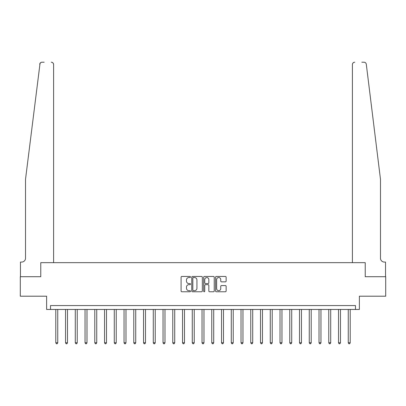 <?xml version="1.0" encoding="UTF-8"?>
<svg xmlns="http://www.w3.org/2000/svg" width="406" height="406" viewBox="0 0 406 406"><rect width="100%" height="100%" fill="white"/><g stroke="black" fill="none" stroke-linecap="round" stroke-linejoin="round"><path stroke-width="0.61" d="M190.521 276.993A0.538 0.538 0 0 0 189.988 276.456L181.852 276.456A0.766 0.766 0 0 0 181.086 277.222L181.086 291.006A0.766 0.766 0 0 0 181.852 291.767L189.988 291.767A0.538 0.538 0 0 0 190.521 291.234A0.538 0.538 0 0 0 189.988 290.696L188.932 290.696A2.451 2.451 0 0 1 186.481 288.25L186.481 287.098A2.451 2.451 0 0 1 188.932 284.652L189.988 284.652A0.538 0.538 0 0 0 190.521 284.114A0.538 0.538 0 0 0 189.988 283.576L188.932 283.576A2.451 2.451 0 0 1 186.481 281.13L186.481 279.978A2.451 2.451 0 0 1 188.932 277.531L189.988 277.531A0.538 0.538 0 0 0 190.521 276.993M225.376 281.855A0.766 0.766 0 0 0 226.137 281.089L226.137 277.222A0.766 0.766 0 0 0 225.376 276.456L216.342 276.456A0.766 0.766 0 0 0 215.576 277.222L215.576 291.006A0.766 0.766 0 0 0 216.342 291.767L225.376 291.767A0.766 0.766 0 0 0 226.137 291.006L226.137 286.332A0.766 0.766 0 0 0 225.376 285.57L221.509 285.57A0.766 0.766 0 0 0 220.742 286.332L220.742 288.651A2.05 2.05 0 0 1 218.692 290.696A2.05 2.05 0 0 1 216.647 288.651L216.647 279.577A2.05 2.05 0 0 1 218.692 277.531A2.05 2.05 0 0 1 220.742 279.577L220.742 281.089A0.766 0.766 0 0 0 221.509 281.855L225.376 281.855M40.052 63.3L25.527 179.213L25.527 258.18A3.898 3.898 0 0 1 21.625 262.078L20.457 262.078L20.457 276.704L40.773 276.704L20.3 276.704L20.3 296.202L46.624 296.202L46.624 309.463L50.522 309.463L50.522 305.561L355.478 305.561L355.478 309.463L359.376 309.463L359.376 296.202L385.7 296.202L385.7 276.704L365.227 276.704L365.227 262.667L352.398 262.667L352.398 64.559L352.398 262.667M53.602 262.667L53.602 64.559L53.602 262.667L40.773 262.667L40.773 276.704L40.773 262.667L365.227 262.667L365.227 276.704L385.543 276.704L385.543 262.078L384.375 262.078A3.898 3.898 0 0 1 380.473 258.18A3.898 3.898 0 0 0 384.375 262.078M202.33 277.222A0.766 0.766 0 0 0 201.564 276.456L192.53 276.456A0.766 0.766 0 0 0 191.764 277.222L191.764 291.006A0.766 0.766 0 0 0 192.53 291.767L201.564 291.767A0.766 0.766 0 0 0 202.33 291.006L202.33 277.222M204.436 276.456L213.47 276.456A0.766 0.766 0 0 1 214.236 277.222L214.236 291.006A0.766 0.766 0 0 1 213.47 291.767L209.603 291.767A0.766 0.766 0 0 1 208.836 291.006L208.836 285.413A0.766 0.766 0 0 0 208.07 284.652L205.507 284.652A0.766 0.766 0 0 0 204.741 285.413L204.741 291.234A0.538 0.538 0 0 1 204.208 291.767A0.538 0.538 0 0 1 203.67 291.234L203.67 277.222A0.766 0.766 0 0 1 204.436 276.456M50.522 309.463L355.478 309.463M193.373 277.531A0.538 0.538 0 0 0 192.835 278.064L192.835 290.163A0.538 0.538 0 0 0 193.373 290.696L194.484 290.696A2.451 2.451 0 0 0 196.935 288.25L196.935 279.978A2.451 2.451 0 0 0 194.484 277.531L193.373 277.531M208.836 279.617A2.05 2.05 0 0 0 206.791 277.567A2.05 2.05 0 0 0 204.741 279.617L204.741 282.809A0.766 0.766 0 0 0 205.507 283.576L208.07 283.576A0.766 0.766 0 0 0 208.836 282.809L208.836 279.617M55.789 309.463L55.789 342.765L57.738 342.765L57.738 309.463M57.738 342.765L57.15 343.78L56.373 343.78L55.789 342.765M39.849 63.701L40.793 62.57M40.707 62.631L40.062 63.28M44.168 62.219L42.021 62.219A2.34 2.34 0 0 0 39.702 64.275M53.602 64.559A2.34 2.34 0 0 0 51.263 62.219C52.673 62.372 53.455 63.148 53.602 64.559M25.527 258.18A3.898 3.898 0 0 1 21.625 262.078M375.367 137.791L366.298 64.275C364.918 61.829 364.918 61.829 366.298 64.275L380.473 179.213L380.473 258.18M361.832 62.219L363.979 62.219A2.34 2.34 0 0 1 366.298 64.275M354.737 62.219A2.34 2.34 0 0 0 352.398 64.559C352.545 63.148 353.327 62.372 354.737 62.219M65.539 309.463L65.539 342.765L67.487 342.765L67.487 309.463M67.487 342.765L66.899 343.78L66.122 343.78L65.539 342.765M75.288 309.463L75.288 342.765L77.236 342.765L77.236 309.463M77.236 342.765L76.653 343.78L75.871 343.78L75.288 342.765M85.037 309.463L85.037 342.765L86.985 342.765L86.985 309.463M86.985 342.765L86.402 343.78L85.62 343.78L85.037 342.765M94.786 309.463L94.786 342.765L96.735 342.765L96.735 309.463M96.735 342.765L96.151 343.78L95.369 343.78L94.786 342.765M104.535 309.463L104.535 342.765L106.484 342.765L106.484 309.463M106.484 342.765L105.9 343.78L105.118 343.78L104.535 342.765M114.284 309.463L114.284 342.765L116.233 342.765L116.233 309.463M116.233 342.765L115.649 343.78L114.868 343.78L114.284 342.765M124.033 309.463L124.033 342.765L125.982 342.765L125.982 309.463M125.982 342.765L125.398 343.78L124.617 343.78L124.033 342.765M133.782 309.463L133.782 342.765L135.731 342.765L135.731 309.463M135.731 342.765L135.147 343.78L134.366 343.78L133.782 342.765M143.531 309.463L143.531 342.765L145.48 342.765L145.48 309.463M145.48 342.765L144.896 343.78L144.115 343.78L143.531 342.765M153.28 309.463L153.28 342.765L155.229 342.765L155.229 309.463M155.229 342.765L154.645 343.78L153.864 343.78L153.28 342.765M163.029 309.463L163.029 342.765L164.978 342.765L164.978 309.463M164.978 342.765L164.394 343.78L163.613 343.78L163.029 342.765M172.778 309.463L172.778 342.765L174.727 342.765L174.727 309.463M174.727 342.765L174.144 343.78L173.362 343.78L172.778 342.765M182.527 309.463L182.527 342.765L184.476 342.765L184.476 309.463M184.476 342.765L183.893 343.78L183.111 343.78L182.527 342.765M192.277 309.463L192.277 342.765L194.225 342.765L194.225 309.463M194.225 342.765L193.642 343.78L192.86 343.78L192.277 342.765M202.026 309.463L202.026 342.765L203.974 342.765L203.974 309.463M203.974 342.765L203.391 343.78L202.609 343.78L202.026 342.765M211.775 309.463L211.775 342.765L213.723 342.765L213.723 309.463M213.723 342.765L213.14 343.78L212.358 343.78L211.775 342.765M221.524 309.463L221.524 342.765L223.473 342.765L223.473 309.463M223.473 342.765L222.889 343.78L222.107 343.78L221.524 342.765M231.273 309.463L231.273 342.765L233.222 342.765L233.222 309.463M233.222 342.765L232.638 343.78L231.856 343.78L231.273 342.765M241.022 309.463L241.022 342.765L242.971 342.765L242.971 309.463M242.971 342.765L242.387 343.78L241.606 343.78L241.022 342.765M250.771 309.463L250.771 342.765L252.72 342.765L252.72 309.463M252.72 342.765L252.136 343.78L251.355 343.78L250.771 342.765M260.52 309.463L260.52 342.765L262.469 342.765L262.469 309.463M262.469 342.765L261.885 343.78L261.104 343.78L260.52 342.765M270.269 309.463L270.269 342.765L272.218 342.765L272.218 309.463M272.218 342.765L271.634 343.78L270.853 343.78L270.269 342.765M280.018 309.463L280.018 342.765L281.967 342.765L281.967 309.463M281.967 342.765L281.383 343.78L280.602 343.78L280.018 342.765M289.767 309.463L289.767 342.765L291.716 342.765L291.716 309.463M291.716 342.765L291.132 343.78L290.351 343.78L289.767 342.765M299.516 309.463L299.516 342.765L301.465 342.765L301.465 309.463M301.465 342.765L300.882 343.78L300.1 343.78L299.516 342.765M309.265 309.463L309.265 342.765L311.214 342.765L311.214 309.463M311.214 342.765L310.631 343.78L309.849 343.78L309.265 342.765M319.014 309.463L319.014 342.765L320.963 342.765L320.963 309.463M320.963 342.765L320.38 343.78L319.598 343.78L319.014 342.765M328.764 309.463L328.764 342.765L330.712 342.765L330.712 309.463M330.712 342.765L330.129 343.78L329.347 343.78L328.764 342.765M338.513 309.463L338.513 342.765L340.461 342.765L340.461 309.463M340.461 342.765L339.878 343.78L339.101 343.78L338.513 342.765M348.262 309.463L348.262 342.765L350.211 342.765L350.211 309.463M350.211 342.765L349.627 343.78L348.85 343.78L348.262 342.765"/></g></svg>
